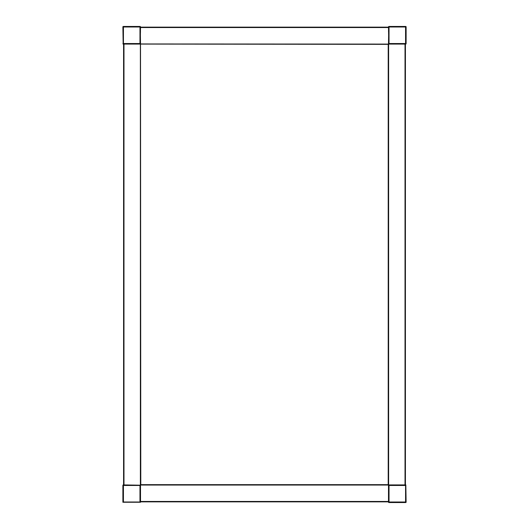 <?xml version="1.0" encoding="UTF-8"?>
<svg xmlns="http://www.w3.org/2000/svg" width="529" height="529" viewBox="0 0 529 529"><rect width="100%" height="100%" fill="white"/><g stroke="black" fill="none" stroke-linecap="round" stroke-linejoin="round"><path stroke-width="0.79" d="M140.516 31.958L139.967 31.958M127.707 43.53L127.707 44.086M388.484 502.272L388.484 485.192L388.762 502.55L388.484 502.272L389.033 502.001L388.762 502.55L406.12 502.272L405.842 502.55L405.564 502.001L406.12 502.272L405.842 484.914L388.762 484.914L389.033 485.47L388.207 484.643L388.623 484.914L388.623 44.086L140.516 43.947M388.484 26.728L388.762 44.086L406.12 43.808L405.842 44.086L405.564 43.53L406.12 43.808L405.842 26.45L406.12 26.728L405.564 26.999L405.842 26.45L388.762 26.45L388.484 43.808L389.033 43.53L388.484 43.947M123.158 484.914L140.516 485.192L123.158 484.914L122.88 502.272L140.516 502.272L140.238 484.914L139.967 485.47L123.436 485.47L123.436 502.001L139.967 502.001L139.967 485.47L140.516 485.192L140.516 502.272M123.574 44.086L123.574 484.914M140.238 26.45L122.88 26.728L123.158 44.086L122.88 43.808L123.436 43.53L123.158 44.086L140.516 43.808L140.238 26.45L123.158 26.45M140.516 501.862L388.484 501.862M123.158 44.086L140.238 44.086L140.516 26.728M388.484 27.138L140.516 27.138M406.12 26.728L406.12 43.808M405.426 484.914L405.426 44.086M405.842 502.55L388.762 502.55M405.842 484.914L388.623 484.914M388.484 497.729L389.033 497.729M401.299 485.47L401.299 484.914M140.793 484.643L388.207 484.643L388.207 44.357L140.516 44.086L140.793 484.643M401.299 44.086L401.299 43.53M389.033 31.271L388.484 31.271M405.842 44.086L388.623 44.086M127.707 484.914L127.707 485.47M139.967 497.729L140.516 497.729M140.516 501.446L388.484 501.446M140.516 485.053L388.484 485.053M140.377 44.086L140.377 484.914M123.984 44.086L123.984 484.914M123.436 26.999L123.436 43.53L139.967 43.53L139.967 26.999L123.436 26.999M405.564 26.999L389.033 26.999L389.033 43.53L405.564 43.53L405.564 26.999M405.564 502.001L405.564 485.47L389.033 485.47L389.033 502.001L405.564 502.001M388.484 27.554L140.516 27.554M405.016 484.914L405.016 44.086M122.88 502.272L122.88 485.192"/></g></svg>
